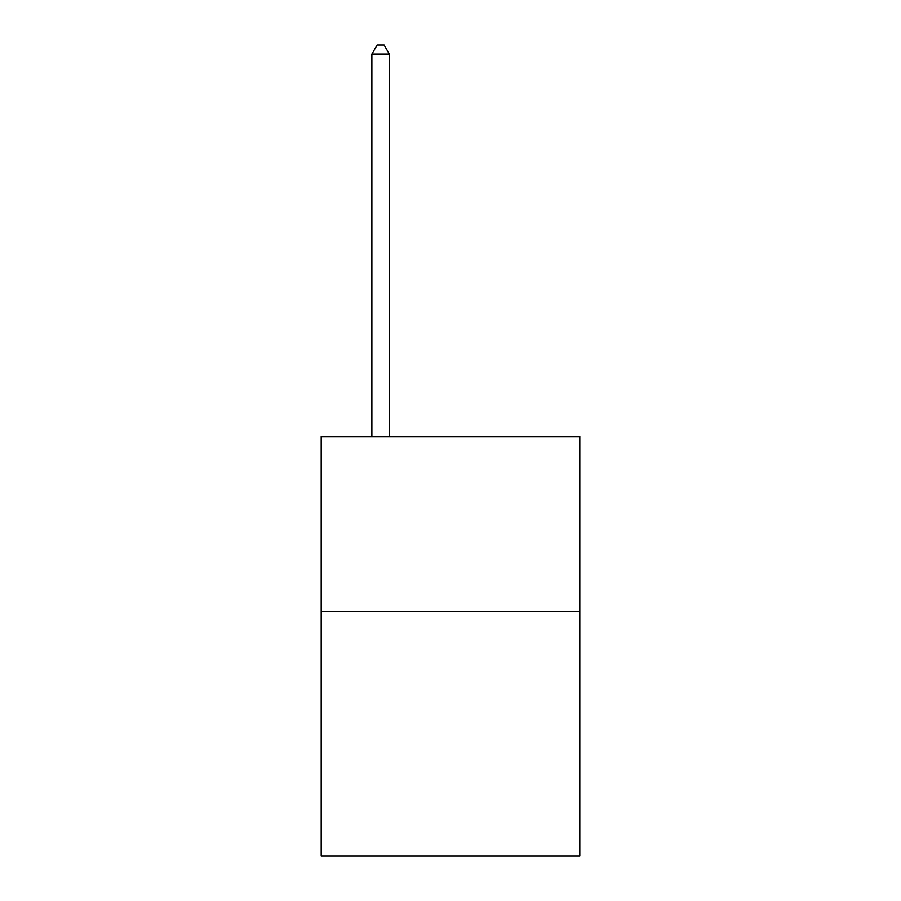 <?xml version="1.0" encoding="UTF-8"?>
<svg xmlns="http://www.w3.org/2000/svg" width="901" height="901" viewBox="0 0 901 901"><rect width="100%" height="100%" fill="white"/><g stroke="black" fill="none" stroke-linecap="round" stroke-linejoin="round"><path stroke-width="1.35" d="M579.805 611.328L579.805 855.95L321.195 855.95L321.195 436.591L579.805 436.591L579.805 611.328L321.195 611.328M389.345 436.591L389.345 54.139L371.865 54.139L371.865 436.591M371.865 54.139L377.114 45.05L384.096 45.05L389.345 54.139"/></g></svg>

